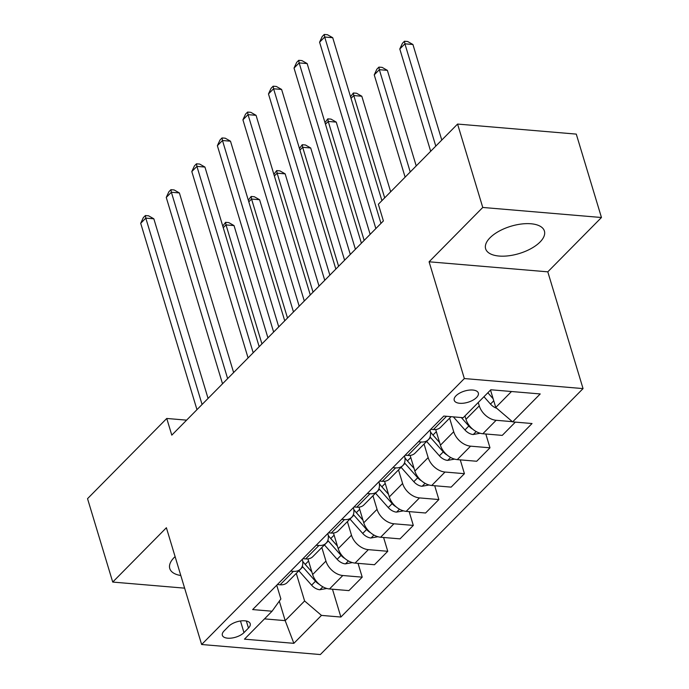 <?xml version="1.0" encoding="UTF-8"?>
<svg xmlns="http://www.w3.org/2000/svg" width="689" height="689" viewBox="0 0 689 689"><rect width="100%" height="100%" fill="white"/><g stroke="black" fill="none" stroke-linecap="round" stroke-linejoin="round"><path stroke-width="1.03" d="M490 237.791A30.695 14.262 163.2 0 0 485.633 248.781A30.695 14.262 163.2 0 0 508.723 255.783A30.695 14.262 163.2 0 0 540.047 242.028A30.695 14.262 163.2 0 0 544.405 231.039A30.695 14.262 163.2 0 0 521.323 224.028A30.695 14.262 163.2 0 0 490 237.791M175.101 556.617A30.695 14.262 163.2 0 0 174.136 557.547A30.695 14.262 163.2 0 0 169.77 568.537A30.695 14.262 163.2 0 0 180.811 575.522M456.006 395.787A12.591 5.848 163.2 0 0 454.223 400.3A12.591 5.848 163.2 0 0 463.688 403.177A12.591 5.848 163.2 0 0 476.547 397.527A12.591 5.848 163.2 0 0 478.33 393.023A12.591 5.848 163.2 0 0 468.864 390.146A12.591 5.848 163.2 0 0 456.006 395.787M601.463 217.509L482.756 207.458L429.092 261.794L547.798 271.836L601.463 217.509L576.28 134.105L457.574 124.063L378.356 204.254L383.394 220.936L171.794 435.147L166.755 418.464L87.537 498.664L112.72 582.067L184.626 588.156M547.798 271.836L583.049 388.596L320.342 654.55L201.636 644.508L464.343 378.554L583.049 388.596M243.975 632.614L248.471 628.058A12.195 5.667 163.2 0 0 250.21 623.691A12.195 5.667 163.2 0 0 241.029 620.91A12.195 5.667 163.2 0 0 228.584 626.379L224.089 630.935A12.195 5.667 163.2 0 0 222.349 635.301A12.195 5.667 163.2 0 0 231.53 638.083A12.195 5.667 163.2 0 0 243.975 632.614L240.47 620.987M264.498 618.877L285.186 620.634L304.607 600.972L321.47 615.398L340.883 617.043L532.037 423.528L512.625 421.883L495.761 407.457L511.505 391.516M321.47 615.398L293.867 643.337L244.466 639.159L272.06 611.221L280.871 598.956L276.72 585.211M512.625 421.883L540.219 393.944L490.818 389.767L463.215 417.706L443.811 416.061L252.656 609.576L272.06 611.221M482.756 207.458L457.574 124.063M429.092 261.794L464.343 378.554M201.636 644.508L166.385 527.74L112.72 582.067M186.616 420.144L166.755 418.464M279.303 601.144L285.186 620.634L293.867 643.337M296.279 573.386L304.607 600.972M307.923 558.891L312.642 574.54A15.744 10.602 44.6 0 0 329.506 588.966L348.918 590.611L362.207 577.158L358.039 563.352M321.832 547.514L325.931 561.087A15.744 10.602 44.6 0 0 342.795 575.513L362.207 577.158M333.476 533.019L338.204 548.668A15.744 10.602 44.6 0 0 355.059 563.102L374.471 564.739L387.761 551.286L383.592 537.48M347.394 521.642L351.485 535.215A15.744 10.602 44.6 0 0 368.348 549.65L387.761 551.286M359.029 507.156L363.758 522.796A15.744 10.602 44.6 0 0 380.621 537.231L400.025 538.867L413.314 525.414L409.145 511.608M372.947 495.77L377.047 509.343A15.744 10.602 44.6 0 0 393.91 523.778L413.314 525.414M384.583 481.284L389.311 496.924A15.744 10.602 44.6 0 0 406.174 511.359L425.578 513.004L438.867 499.551L434.699 485.736M398.5 469.898L402.6 483.471A15.744 10.602 44.6 0 0 419.463 497.906L438.867 499.551M410.144 455.412L414.864 471.061A15.744 10.602 44.6 0 0 431.727 485.487L451.14 487.132L464.429 473.679L460.261 459.864M424.054 444.035L428.153 457.608A15.744 10.602 44.6 0 0 445.016 472.034L464.429 473.679M435.698 429.54L440.417 445.189A15.744 10.602 44.6 0 0 457.281 459.615L476.693 461.26L489.982 447.807L485.814 434.001M449.616 418.163L453.706 431.736A15.744 10.602 44.6 0 0 470.57 446.162L489.982 447.807M464.954 415.941L465.979 419.317A15.744 10.602 44.6 0 0 482.834 433.743L502.247 435.388L515.355 422.116M478.244 402.488L479.268 405.864A15.744 10.602 44.6 0 0 496.123 420.29L512.366 421.668M490.516 390.069L495.761 407.457M277.366 584.556L280.104 584.789A15.744 10.602 44.6 0 0 287.27 582.506L300.559 569.054A15.744 10.602 44.6 0 0 302.273 559.347M340.883 617.043L332.477 589.224M290.655 571.103L293.385 571.336A15.744 10.602 44.6 0 0 300.559 569.054M302.919 558.684L305.658 558.917A15.744 10.602 44.6 0 0 312.823 556.634L326.112 543.182A15.744 10.602 44.6 0 0 327.826 533.475M316.208 545.232L318.947 545.464A15.744 10.602 44.6 0 0 326.112 543.182M328.481 532.812L331.211 533.045A15.744 10.602 44.6 0 0 338.377 530.763L351.666 517.31A15.744 10.602 44.6 0 0 353.379 507.604M341.77 519.36L344.5 519.592A15.744 10.602 44.6 0 0 351.666 517.31M354.034 506.949L356.764 507.173A15.744 10.602 44.6 0 0 363.938 504.891L377.227 491.438A15.744 10.602 44.6 0 0 378.933 481.732M367.323 493.496L370.053 493.72A15.744 10.602 44.6 0 0 377.227 491.438M379.587 481.077L382.317 481.31A15.744 10.602 44.6 0 0 389.492 479.027L402.781 465.575A15.744 10.602 44.6 0 0 404.495 455.86M392.876 467.624L395.607 467.857A15.744 10.602 44.6 0 0 402.781 465.575M405.141 455.205L407.879 455.438A15.744 10.602 44.6 0 0 415.045 453.155L428.334 439.703A15.744 10.602 44.6 0 0 430.048 429.996M418.43 441.752L421.168 441.985A15.744 10.602 44.6 0 0 428.334 439.703M430.703 429.333L433.433 429.566A15.744 10.602 44.6 0 0 440.598 427.283L451.08 416.681M208.069 398.431L153.836 218.801L145.81 218.129L202.075 404.486M140.702 223.296L143.329 217.612L145.379 215.545L145.81 218.129L140.702 223.296L196.968 409.662M145.379 215.545L148.583 215.812L153.836 218.801M326.827 588.475L319.748 589.75A10.43 7.019 -135.4 0 1 311.6 585.168L298.88 570.811A30.109 20.274 -135.4 0 1 298.854 570.776M311.841 571.87L305.218 564.394A30.109 20.274 -135.4 0 1 302.678 561.242M267.926 337.834L234.036 225.587L226.018 224.915L223.253 227.714M302.264 566.306A30.109 20.274 44.6 0 0 302.764 566.883L315.484 581.24A10.43 7.019 44.6 0 0 319.369 584.393M311.859 571.939L305.537 564.799A24.993 16.829 -135.4 0 1 304.28 563.292M261.941 343.889L226.018 224.915L225.579 222.332L228.791 222.599L234.036 225.587M222.762 226.078L225.579 222.332M233.623 372.56L179.39 192.937L171.372 192.257L227.637 378.623M166.256 197.433L168.891 191.74L170.932 189.673L171.372 192.257L166.256 197.433L222.521 383.79M170.932 189.673L174.136 189.949L179.39 192.937M259.176 346.688L204.943 167.065L196.925 166.385L253.19 352.751M191.809 171.561L194.444 165.877L196.486 163.801L196.925 166.385L191.809 171.561L248.074 357.918M196.486 163.801L199.698 164.077L204.943 167.065M284.729 320.816L230.496 141.193L222.478 140.513L278.744 326.879M217.371 145.689L219.998 140.005L222.039 137.929L222.478 140.513L217.371 145.689L273.636 332.055M222.039 137.929L225.251 138.205L230.496 141.193M352.38 562.603L345.31 563.878A10.43 7.019 -135.4 0 1 337.154 559.304L324.441 544.939A30.109 20.274 -135.4 0 1 324.407 544.913M337.395 545.998L330.772 538.522A30.109 20.274 -135.4 0 1 328.231 535.379M293.48 311.962L259.598 199.724L251.571 199.043L248.807 201.843M327.826 540.434A30.109 20.274 44.6 0 0 328.326 541.011L341.038 555.368A10.43 7.019 44.6 0 0 344.922 558.521M337.412 546.067L331.09 538.927A24.993 16.829 -135.4 0 1 329.833 537.42M287.494 318.017L251.571 199.043L251.141 196.46L254.344 196.735L259.598 199.724M248.316 200.206L251.141 196.46M377.934 536.731L370.863 538.006A10.43 7.019 -135.4 0 1 362.707 533.432L349.995 519.067A30.109 20.274 -135.4 0 1 349.96 519.041M362.948 520.126L356.334 512.659A30.109 20.274 -135.4 0 1 353.793 509.507M319.033 286.09L285.151 173.852L277.133 173.172L274.368 175.971M353.379 514.562A30.109 20.274 44.6 0 0 353.879 515.139L366.591 529.496A10.43 7.019 44.6 0 0 370.475 532.649M362.974 520.195L356.644 513.055A24.993 16.829 -135.4 0 1 355.386 511.557M313.047 292.145L277.133 173.172L276.694 170.588L279.898 170.863L285.151 173.852M273.869 174.334L276.694 170.588M403.496 510.859L396.416 512.134A10.43 7.019 -135.4 0 1 388.26 507.56L375.548 493.203A30.109 20.274 -135.4 0 1 375.522 493.169M388.501 494.263L381.887 486.787A30.109 20.274 -135.4 0 1 379.346 483.635M344.595 260.218L310.705 147.98L302.686 147.3L299.922 150.099M378.933 488.699A30.109 20.274 44.6 0 0 379.432 489.268L392.144 503.625A10.43 7.019 44.6 0 0 396.029 506.777M388.527 494.323L382.197 487.183A24.993 16.829 -135.4 0 1 380.939 485.685M338.609 266.281L302.686 147.3L302.247 144.716L305.46 144.991L310.705 147.98M299.431 148.471L302.247 144.716M310.283 294.944L256.058 115.321L248.031 114.641L304.297 301.007M242.924 119.817L245.551 114.133L247.601 112.066L248.031 114.641L242.924 119.817L299.19 306.183M247.601 112.066L250.805 112.333L256.058 115.321M429.049 484.987L421.969 486.27A10.43 7.019 -135.4 0 1 413.822 481.689L401.101 467.331A30.109 20.274 -135.4 0 1 401.076 467.297L404.986 463.396L417.706 477.753A10.43 7.019 44.6 0 0 421.59 480.905M414.063 468.391L407.44 460.915A30.109 20.274 -135.4 0 1 404.899 457.763M370.148 234.346L336.258 122.108L328.24 121.428L325.475 124.227M404.486 462.827A30.109 20.274 44.6 0 0 404.986 463.396M414.08 468.451L407.759 461.311A24.993 16.829 -135.4 0 1 406.493 459.813M364.162 240.409L328.24 121.428L327.8 118.852L331.013 119.119L336.258 122.108M324.984 122.599L327.8 118.852M335.844 269.08L281.612 89.449L273.585 88.769L329.859 275.135M268.477 93.945L271.104 88.261L273.154 86.194L273.585 88.769L268.477 93.945L324.743 280.311M273.154 86.194L276.358 86.461L281.612 89.449M454.602 459.124L447.523 460.398A10.43 7.019 -135.4 0 1 439.375 455.817L426.655 441.46A30.109 20.274 -135.4 0 1 426.629 441.425M439.616 442.519L432.993 435.043A30.109 20.274 -135.4 0 1 430.453 431.891M390.663 191.792L361.811 96.236L353.793 95.556L351.028 98.355M430.048 436.955A30.109 20.274 44.6 0 0 430.539 437.524L443.26 451.889A10.43 7.019 44.6 0 0 447.144 455.033M439.634 442.588L433.312 435.439A24.993 16.829 -135.4 0 1 432.055 433.941M384.677 197.855L353.793 95.556L353.362 92.981L356.566 93.248L361.811 96.236M350.537 96.727L353.362 92.981M361.398 243.208L307.165 63.577L299.147 62.906L355.412 249.263M294.031 68.073L296.666 62.389L298.707 60.322L299.147 62.906L294.031 68.073L350.296 254.439M298.707 60.322L301.92 60.589L307.165 63.577M480.155 433.252L473.085 434.526A10.43 7.019 -135.4 0 1 464.929 429.945L453.353 416.871M416.225 165.928L387.373 70.364L379.346 69.692L374.239 74.86L405.123 177.159M465.17 416.647L464.739 416.165M461.311 417.543L468.813 426.017A10.43 7.019 44.6 0 0 472.697 429.169M465.187 416.716L464.722 416.182M410.231 171.983L379.346 69.692L378.916 67.109L382.119 67.376L387.373 70.364M374.239 74.86L376.866 69.176L378.916 67.109M381.913 200.654L332.718 37.706L324.7 37.034L380.965 223.391M319.584 42.201L322.219 36.517L324.261 34.45L324.7 37.034L319.584 42.201L375.858 228.567M324.261 34.45L327.473 34.726L332.718 37.706M496.674 408.232A10.43 7.019 -135.4 0 1 490.482 404.073L483.962 396.709M441.778 140.056L412.926 44.501L404.908 43.82L399.792 48.988L430.677 151.287M490.723 390.775L490.292 390.293M487.846 392.773L493.135 398.75M490.749 390.844L490.275 390.31M435.792 146.111L404.908 43.82L404.469 41.237L407.673 41.512L412.926 44.501M399.792 48.988L402.428 43.304L404.469 41.237M325.931 561.087L312.642 574.54M351.485 535.215L338.204 548.668M377.047 509.343L363.758 522.796M402.6 483.471L389.311 496.924M428.153 457.608L414.864 471.061M453.706 431.736L440.417 445.189M479.268 405.864L465.979 419.317M342.795 575.513L329.506 588.966M293.385 571.336L280.104 584.789M318.947 545.464L305.658 558.917M368.348 549.65L355.059 563.102M344.5 519.592L331.211 533.045M393.91 523.778L380.621 537.231M370.053 493.72L356.764 507.173M419.463 497.906L406.174 511.359M395.607 467.857L382.317 481.31M445.016 472.034L431.727 485.487M421.168 441.985L407.879 455.438M470.57 446.162L457.281 459.615M446.541 416.294L433.433 429.566M496.123 420.29L482.834 433.743M246.343 621.013L248.471 628.058M319.963 589.715L322.84 586.804M305.218 564.394L308.56 561.01M298.88 570.811L302.764 566.883M311.6 585.168L315.484 581.24M345.516 563.843L348.393 560.932M330.772 538.522L334.113 535.146M324.441 544.939L328.326 541.011M337.154 559.304L341.038 555.368M371.07 537.971L373.946 535.06M356.334 512.659L359.675 509.274M349.995 519.067L353.879 515.139M362.707 533.432L366.591 529.496M396.631 512.099L399.499 509.188M381.887 486.787L385.229 483.402M375.548 493.203L379.432 489.268M388.26 507.56L392.144 503.625M422.185 486.227L425.061 483.316M407.44 460.915L410.782 457.53M413.822 481.689L417.706 477.753M447.738 460.355L450.615 457.453M432.993 435.043L436.335 431.658M426.655 441.46L430.539 437.524M439.375 455.817L443.26 451.889M473.291 434.492L476.168 431.581M464.929 429.945L468.813 426.017M490.482 404.073L493.746 400.774"/></g></svg>
